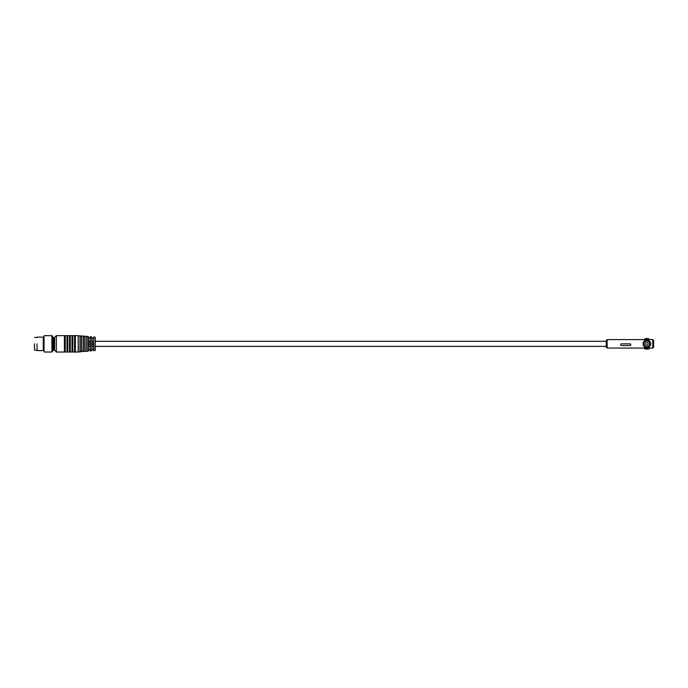 <?xml version="1.0" encoding="UTF-8"?>
<svg xmlns="http://www.w3.org/2000/svg" width="688" height="688" viewBox="0 0 688 688"><rect width="100%" height="100%" fill="white"/><g stroke="black" fill="none" stroke-linecap="round" stroke-linejoin="round"><path stroke-width="1.03" d="M652.757 348.059L653.6 347.216L653.6 340.457L652.757 339.614L652.757 348.059L607.143 348.059L606.291 347.216L606.291 340.457L607.143 339.614L652.757 339.614M650.22 343.837A3.38 3.38 0 0 1 645.155 346.769A3.38 3.38 0 0 1 645.155 340.913A3.38 3.38 0 0 1 650.22 343.837M650.642 343.837A3.801 3.801 0 0 0 644.94 340.551A3.801 3.801 0 0 0 644.94 347.13A3.801 3.801 0 0 0 650.642 343.837M629.95 345.531L621.496 345.531A0.843 0.843 0 0 1 620.653 344.688A0.843 0.843 0 0 1 621.496 343.837L629.95 343.837A0.843 0.843 0 0 1 630.793 344.688A0.843 0.843 0 0 1 629.95 345.531M643.607 339.614A5.323 5.323 0 0 1 650.083 339.614M650.083 348.059A5.323 5.323 0 0 1 643.607 348.059M648.302 343.837L647.571 345.109L646.109 345.109L645.378 343.837L646.109 342.572L647.571 342.572L648.302 343.837M646.84 340.629A3.208 3.208 0 0 0 644.063 345.445A3.208 3.208 0 0 0 649.618 345.445A3.208 3.208 0 0 0 646.84 340.629A3.208 3.208 0 0 0 644.063 345.445A3.208 3.208 0 0 0 649.618 345.445A3.208 3.208 0 0 0 646.84 340.629M93.68 336.991L95.219 337.275L95.219 350.398L93.68 350.691L93.508 337.61C92.871 338.539 92.321 338.487 91.848 337.455C92.321 338.487 92.871 338.539 93.508 337.61L93.534 346.374L91.839 346.374L91.839 341.308L93.508 341.308M93.534 346.374L93.508 350.072C92.871 349.143 92.321 349.194 91.848 350.226C92.321 349.194 92.871 349.143 93.508 350.072L93.68 350.691M91.693 350.863L91.693 336.819L90.309 336.69L90.309 350.983L91.839 350.725L91.848 346.374M90.128 346.374L88.468 346.374L88.46 341.308L90.154 341.308L90.128 350.39C89.492 349.461 88.941 349.513 88.468 350.545C88.941 349.513 89.492 349.461 90.128 350.39L90.309 350.983M86.929 351.284L88.313 351.155L88.313 336.518L86.929 336.398L86.929 351.284L83.368 351.448C83.523 350.854 82.973 350.906 81.709 351.594L78.165 352.032L78.165 335.649L78.329 351.878M78.329 335.796L86.929 336.398M56.364 335.649L56.364 352.032L54.67 350.347L54.67 337.335L56.364 335.649L78.165 335.649M75.345 335.649L75.345 352.032L78.165 352.032M74.553 335.649L74.553 352.032L75.345 352.032M72.808 335.649L72.808 352.032L74.553 352.032M72.016 335.649L72.016 352.032L72.808 352.032M70.279 335.649L70.279 352.032L72.016 352.032M69.479 335.649L69.479 352.032L70.279 352.032M67.742 335.649L67.742 352.032L69.479 352.032M66.951 335.649L66.951 352.032L67.742 352.032M65.205 335.649L65.205 352.032L66.951 352.032M64.414 335.649L64.414 352.032L65.205 352.032M90.154 343.037L88.46 343.037M88.46 344.645L90.154 344.645M93.534 343.037L91.839 343.037M91.839 344.645L93.534 344.645M91.839 337.43L91.693 336.819M88.46 341.308L88.46 337.12C88.941 338.161 89.492 338.212 90.128 337.292C89.492 338.212 88.941 338.161 88.468 337.137L88.313 336.518M90.309 336.69L90.128 341.308M91.839 341.308L91.848 337.455M88.468 350.545L88.46 346.374M88.313 351.155L88.46 350.562M34.4 343.837L34.572 350.175L34.4 343.837M36.937 343.837L37.1 350.596L36.937 343.837M37.1 350.596L43.267 350.596L43.267 337.086L37.1 337.086M44.041 351.792L44.041 335.89M52.985 337.507L53.827 337.507L53.827 350.175L52.985 350.175L52.985 337.507L52.228 335.847L51.918 352.032L51.918 335.649L44.367 335.649M607.143 348.059L607.143 339.614M646.84 340.964A2.872 2.872 0 0 1 649.326 345.273A2.872 2.872 0 0 1 644.355 345.273A2.872 2.872 0 0 1 646.84 340.964M95.064 337.111L95.064 350.57M86.748 336.527L86.748 351.155M85.088 336.38L85.088 351.301M84.934 336.226L84.934 351.456M83.549 336.105L83.549 351.577M83.368 336.226L83.368 351.448M81.709 336.079L81.709 351.594M81.554 335.925L81.554 351.749M80.169 335.804L80.169 351.869M79.989 335.933L79.989 351.749M56.364 352.032L64.414 352.032M36.937 337.507L34.572 337.507M36.937 350.175L34.572 350.175M51.918 352.032L44.367 352.032M52.985 350.175L52.228 351.835M53.827 337.507L54.67 338.35M53.827 350.175L54.67 349.332M95.219 346.374L606.291 346.374M95.219 341.308L606.291 341.308"/></g></svg>
